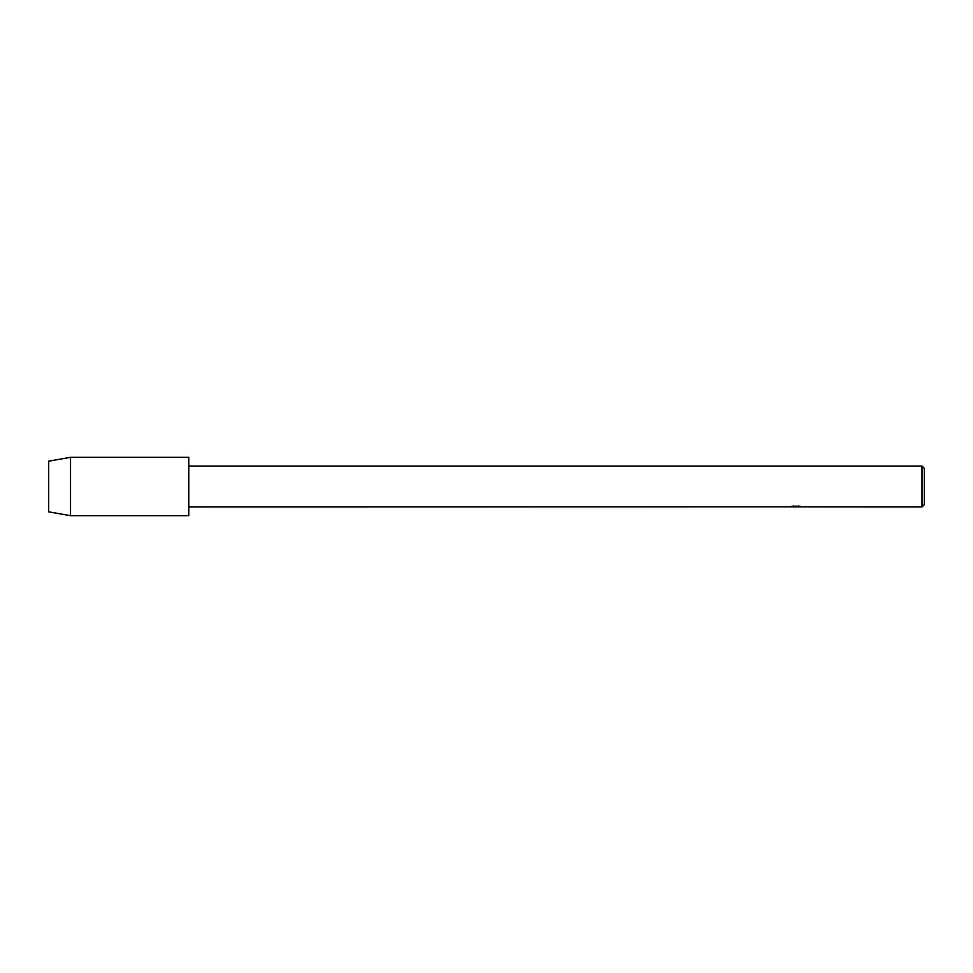 <?xml version="1.0" encoding="UTF-8"?>
<svg xmlns="http://www.w3.org/2000/svg" width="973" height="973" viewBox="0 0 973 973"><rect width="100%" height="100%" fill="white"/><g stroke="black" fill="none" stroke-linecap="round" stroke-linejoin="round"><path stroke-width="1.46" d="M796.084 506.872L793.992 506.872M795.586 506.921L794.746 506.933M922.015 506.933L922.015 466.067L924.35 468.402L924.35 504.598L922.015 506.933L797.568 506.872M188.762 466.067L922.015 466.067M789.492 506.836L188.762 506.933M789.492 506.897L796.364 506.617L790.477 506.617M789.869 506.787L793.469 506.021M792.399 506.191L799.648 506.191M798.578 506.021L802.166 506.787M802.518 506.751C796.388 506.787 796.388 506.836 802.518 506.884M790.526 506.872L795.902 506.799M802.518 506.824C796.388 506.775 796.388 506.726 802.518 506.69M790.708 506.556L796.364 506.617M70.543 515.69L48.65 511.834L48.65 461.166L70.543 457.31L188.762 457.31L188.762 515.69L70.543 515.69L70.543 457.31M795.671 506.872L797.495 506.872"/></g></svg>
